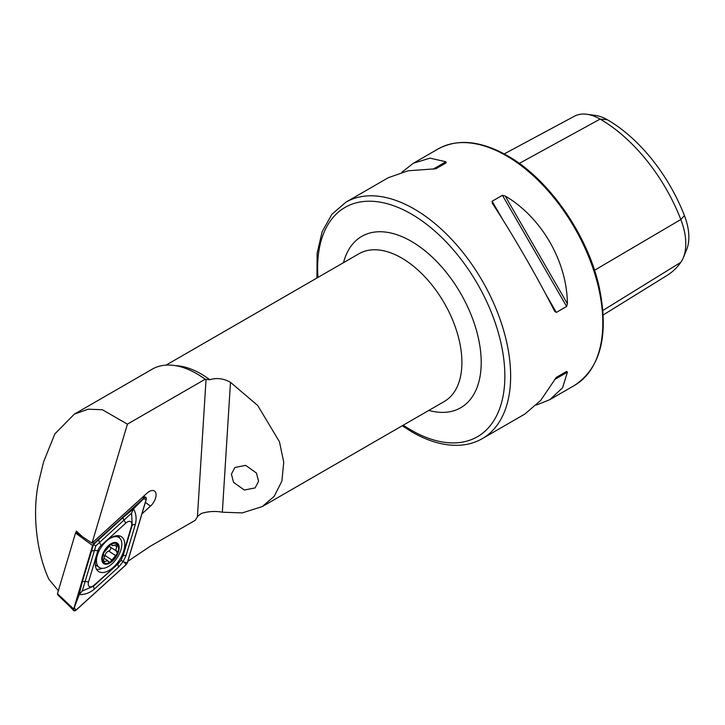 <?xml version="1.0" encoding="UTF-8"?>
<svg xmlns="http://www.w3.org/2000/svg" width="725" height="725" viewBox="0 0 725 725"><rect width="100%" height="100%" fill="white"/><g stroke="black" fill="none" stroke-linecap="round" stroke-linejoin="round"><path stroke-width="1.09" d="M245.675 465.377L234.864 467.489L231.411 474.159L233.55 482.352L244.316 490.028L255.127 487.916L258.58 481.255L256.451 473.053L245.675 465.377M316.934 278.01L317.133 253.252L322.154 231.674L331.86 214.328L345.897 202.193A136.481 78.798 60 0 1 414.138 208.954A136.481 78.798 60 0 1 503.295 329.222A136.481 78.798 60 0 1 482.379 438.589L524.846 414.066L540.714 400.39L556.311 377.39L566.615 371.436L567.403 372.161L562.591 387.757L549.922 399.593L536.373 405.076M492.357 203.372L492.121 201.251L502.425 195.297L505.171 195.977C541.575 217.391 567.059 261.526 567.403 303.757L566.615 306.476L556.311 312.43L554.589 311.161C538.032 278.282 512.557 234.148 492.357 203.372L492.193 203.109M141.937 513.871L150.456 506.132A10.349 5.546 123.3 0 0 155.784 497.278A10.349 5.546 123.3 0 0 154.053 490.789A10.349 5.546 123.3 0 0 147.03 493.163L92.021 543.107L127.428 424.143L205.139 379.275L209.797 379.728C216.784 377.598 223.681 378.468 230.487 382.32L257.692 405.474L279.46 441.761L283.738 462.16L281.898 481.065L274.24 496.272L262.278 506.567L242.213 512.91L222.339 512.203C215.398 510.935 208.419 511.343 201.405 513.418L197.907 516.1L195.188 520.342L149.921 546.478L127.808 561.331M206.063 379.809A87.299 50.406 -120 0 0 197.508 374.182L196.511 373.602A88.713 51.221 -120 0 0 152.15 369.206L74.331 414.138L54.855 433.922L43.563 461.907L39.657 478.092C31.755 508.433 35.579 550.42 48.874 579.239L58.353 590.694M205.139 379.275A88.713 51.221 -120 0 0 196.511 373.602L197.508 374.182M401.913 172.188L413.44 163.198L430.025 158.141L445.929 161.775L446.174 162.817L435.861 168.771L408.148 170.774L388.364 177.67L345.897 202.193M504.228 153.908L574.381 116.236A52.408 30.26 60 0 1 586.888 114.278L595.615 115.465A46.5 26.843 60 0 1 607.351 119.743A125.896 72.69 60 0 1 684.445 215.651L680.829 219.512L594.527 270.271M603.218 314.94L667.181 275.346A131.814 76.098 60 0 0 680.829 262.305A52.408 30.26 -120 0 0 683.358 257.629L686.693 249.482A46.5 26.843 -120 0 0 684.445 215.651M586.888 114.278A52.408 30.26 60 0 1 600.11 119.099A131.814 76.098 60 0 1 680.829 219.512A52.408 30.26 -120 0 1 683.358 257.629M556.293 377.399L566.615 371.436M92.021 543.107L82.523 536.781L76.361 531.062L75.962 532.404M127.428 424.143L102.334 409.716L88.142 409.208L74.331 414.138M96.28 557.28A20.817 11.147 123.3 0 0 98.564 571.481A20.817 11.147 123.3 0 0 123.739 550.909A20.817 11.147 123.3 0 0 121.456 536.708A20.817 11.147 123.3 0 0 96.28 557.28M96.552 569.315A20.817 11.147 123.3 0 0 102.089 568.337M119.562 537.941A20.817 11.147 123.3 0 0 118.664 535.721M118.809 562.781A6.824 3.652 123.3 0 0 122.181 557.452L131.442 526.314A6.824 3.652 123.3 0 0 130.6 521.592A6.824 3.652 123.3 0 0 125.815 523.078L101.21 545.418A6.824 3.652 123.3 0 0 97.839 550.737L88.568 581.876A6.824 3.652 123.3 0 0 89.42 586.597A6.824 3.652 123.3 0 0 94.205 585.111L118.066 563.878L121.075 560.316L122.181 557.452M76.895 531.561L75.844 532.513L82.043 536.328M92.619 542.563L93.942 543.424L92.601 545.535L73.705 609.009L73.832 610.722L75.935 610.287L126.078 564.766L127.419 562.654L146.314 499.181L145.816 497.223L144.085 497.903L93.942 543.424M144.085 497.903L142.435 497.332M92.601 545.535L75.509 533.038L57.447 593.739L73.705 609.009M58 594.056L57.447 593.739L58 594.056M75.509 533.038L75.844 532.513M127.328 562.663L146.205 499.253A2.592 1.387 123.3 0 0 145.879 497.459A2.592 1.387 123.3 0 0 144.067 498.021L93.969 543.505A2.592 1.387 123.3 0 0 92.691 545.526L73.814 608.937A2.592 1.387 123.3 0 0 74.14 610.731A2.592 1.387 123.3 0 0 75.953 610.169L126.05 564.684A2.592 1.387 123.3 0 0 127.328 562.663L124.564 562.364L126.05 564.684M126.105 555.432A4.776 1.976 -163.4 0 0 122.951 556.166L132.222 525.018L131.569 513.146L95.845 545.834L82.269 590.975L79.215 594.582L82.142 582.257L93.516 544.484L123.268 517.333L133.536 508.823C136.137 513.527 136.744 518.674 135.376 524.293L126.105 555.432L123.159 561.513L118.855 566.877L94.25 589.207C89.692 592.968 84.68 594.763 79.215 594.582L73.814 608.937M95.845 545.834L93.344 544.439L92.691 545.526M121.075 560.316L124.564 562.364M131.569 513.146L133.536 508.823L143.441 498.954L146.205 499.253M82.269 590.975L93.462 586.217L94.205 585.111M103.168 560.434L104.926 561.594L103.385 562.156A11.428 6.126 123.3 0 0 110.118 562.219A11.428 6.126 123.3 0 0 117.314 553.528L115.909 549.55L117.559 544.538A11.428 6.126 123.3 0 0 111.106 544.33L110.526 544.683A11.428 6.126 123.3 0 0 103.811 552.803L103.494 553.528A11.428 6.126 123.3 0 0 102.379 558.25A11.428 6.126 123.3 0 0 103.195 561.884L103.457 562.21M103.494 553.528L103.476 554.906M103.349 554.163L104.246 556.628L103.195 561.884M100.005 549.052A17.917 9.597 123.3 0 0 96.47 560.153A17.917 9.597 123.3 0 0 99.307 567.448A17.917 9.597 123.3 0 0 108.596 566.37A17.917 9.597 123.3 0 0 121.836 544.81A17.917 9.597 123.3 0 0 119 537.524A17.917 9.597 123.3 0 0 109.711 538.593A17.917 9.597 123.3 0 0 109.239 538.893M110.091 562.881A12.28 6.579 123.3 0 0 119.172 548.1A12.28 6.579 123.3 0 0 110.862 543.832A12.28 6.579 123.3 0 0 101.781 558.612A12.28 6.579 123.3 0 0 110.091 562.881M95.292 564.757A17.917 9.597 123.3 0 0 95.818 565.156L99.307 567.448M104.926 561.594L107.653 560.615L108.415 561.685L110.118 562.219L117.314 553.528A11.428 6.126 123.3 0 0 117.749 544.81M110.526 544.683L103.811 552.803M110.834 544.475L112.574 545.617L117.486 544.484M112.574 545.617L111.36 544.248M108.415 561.685L108.859 562.301M117.042 551.48L110.2 547.003A3.997 2.139 123.3 0 0 110.372 547.094M109.566 545.68A3.997 2.139 123.3 0 0 110.2 547.003M110.608 547.275A2.284 1.223 -56.7 0 1 110.463 549.342A2.284 1.223 -56.7 0 1 108.677 551.036A3.997 2.139 123.3 0 0 105.016 555.459A2.284 1.223 -56.7 0 1 104.21 557.054M403.263 425.167A132.385 76.433 -120 0 0 411.238 430.161A132.385 76.433 -120 0 0 504.854 376.112A132.385 76.433 -120 0 0 411.238 213.966A132.385 76.433 -120 0 0 317.967 277.412M262.278 506.567L444.244 401.514A85.305 49.246 -120 0 0 457.312 333.156A85.305 49.246 -120 0 0 401.587 257.982A85.305 49.246 -120 0 0 358.938 253.759L166.043 365.128M343.514 262.667A98.953 57.13 60 0 1 411.238 241.271A98.953 57.13 60 0 1 480.648 351.906A98.953 57.13 60 0 1 428.819 410.413M506.304 155.739A136.481 78.798 60 0 1 595.461 276.017A136.481 78.798 60 0 1 574.544 385.383C600.798 367.783 609.045 335.122 599.267 287.408C587.893 235.054 548.707 178.821 507.328 155.639C480.72 140.659 457.629 138.439 438.063 148.978A136.481 78.798 60 0 1 506.304 155.739M209.797 379.728A85.305 49.246 -120 0 0 200.916 373.837A85.305 49.246 -120 0 0 175.468 365.654M206.027 379.782L197.427 516.798M607.351 119.743L600.11 119.099L519.29 163.415M680.829 262.305L602.91 310.445M556.311 312.43L545.68 294.015M502.751 219.657L492.121 201.251M566.615 306.476L502.425 195.297M567.403 303.757L505.171 195.977M554.589 379.565L567.403 372.161M445.929 161.775L433.115 169.17M230.487 382.32L222.339 512.203M145.372 502.343L150.456 506.132M74.467 607.849L75.953 610.169M143.441 498.954L144.067 498.021M93.344 544.439L93.969 543.505M94.25 589.207L93.462 586.217L118.066 563.878A4.776 1.749 47.8 0 0 118.855 566.877M82.142 582.257A4.776 1.976 -163.4 0 1 85.296 581.522L88.568 581.876M91.413 551.118L94.567 550.384L97.839 550.737M98.663 539.672L99.452 542.662L101.21 545.418M123.268 517.333A4.776 1.749 47.8 0 0 124.057 520.332L125.815 523.078M135.376 524.293L132.222 525.018L131.442 526.314M114.786 545.372L117.106 546.895M108.677 551.036L115.23 555.35M105.016 555.459L111.559 559.772M402.23 425.765L412.09 432.037C428.457 441.452 444.072 445.866 458.943 445.268C467.543 444.851 475.346 442.622 482.379 438.589M549.922 399.593L574.544 385.383M413.44 163.198L438.063 148.978M57.474 594.165C57.946 595.615 68.721 604.94 73.823 610.722M143.423 496.435L145.816 497.223M116.326 535.766L119 537.524M103.974 558.187L107.653 560.606"/></g></svg>
